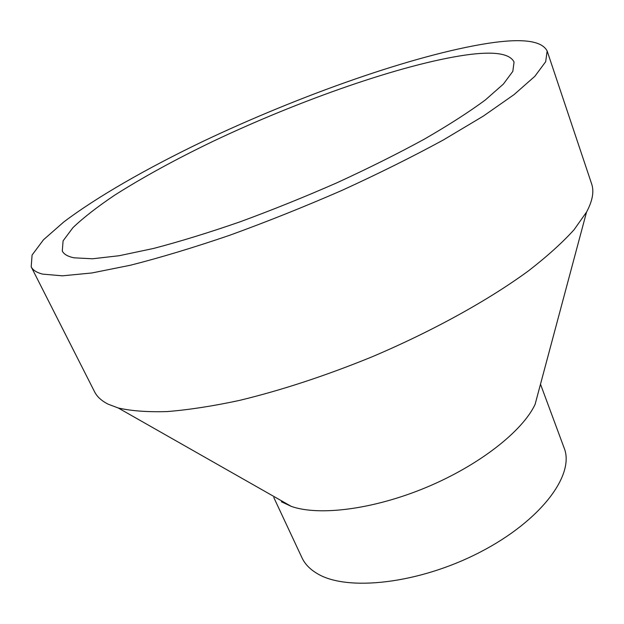 <?xml version="1.0" encoding="UTF-8"?>
<svg xmlns="http://www.w3.org/2000/svg" width="624" height="624" viewBox="0 0 624 624"><rect width="100%" height="100%" fill="white"/><g stroke="black" fill="none" stroke-linecap="round" stroke-linejoin="round"><path stroke-width="0.94" d="M31.2 266.83L94.567 391.778C97.063 396.763 101.634 400.912 108.28 404.235L118.232 407.971C131.258 410.966 147.56 412.168 167.138 411.575C188.495 409.874 212.472 406.185 239.086 400.499C281.19 390.359 325.486 375.82 371.974 356.858C432.744 331.079 488.709 300.05 528.7 270.699C547.334 256.23 562.466 242.564 574.08 229.718L586.537 212.082C592.558 200.85 594.259 191.443 591.622 183.854L547.154 51.004C541.897 40.685 522.343 38.103 488.498 43.251C414.211 54.748 299.668 95.41 202.27 141.726C146.827 168.418 97.188 196.724 63.742 222.011L43.493 239.772L32.081 255.044L31.2 266.83C32.838 270.13 36.629 272.555 42.58 274.115L62.431 275.824L91.884 272.969L130.478 265.216C160.399 257.618 193.44 247.65 229.609 235.303C266.846 221.777 304.262 206.817 341.858 190.437C378.589 173.628 412.394 156.819 443.282 140.002L483.335 116.095L514.082 94.591L534.854 76.3L545.688 61.706L547.154 51.004M281.393 501.774L291.33 506.399C319.238 516.259 373.799 509.371 426.543 487.297C479.287 465.247 522.499 431.239 535.08 404.438L586.537 212.082M273.788 497.492L301.961 557.731C304.855 563.948 309.871 569.189 317.015 573.448C346.609 591.841 418.837 583.939 479.911 552.256C541.141 520.728 575.024 474.724 564.166 448.048L540.493 384.189M465.793 55.006C402.16 64.171 299.926 100.097 213.135 141.281C175.679 159.315 142.865 177.278 114.691 195.164C97.438 206.77 83.53 217.581 72.969 227.62L63.086 240.848L62.283 251.012C63.851 254.249 67.774 256.519 74.061 257.821L92.477 258.781L119.129 255.731L153.481 248.469C179.868 241.558 208.775 232.666 240.201 221.777C272.454 209.921 304.754 196.903 337.093 182.715C368.659 168.191 397.722 153.683 424.273 139.183C448.765 125.042 469.123 111.969 485.355 99.949L503.389 84.076L512.819 71.362L514.059 62.033C509.808 53.414 493.717 51.074 465.793 55.006M291.33 506.399L118.232 407.971"/></g></svg>
